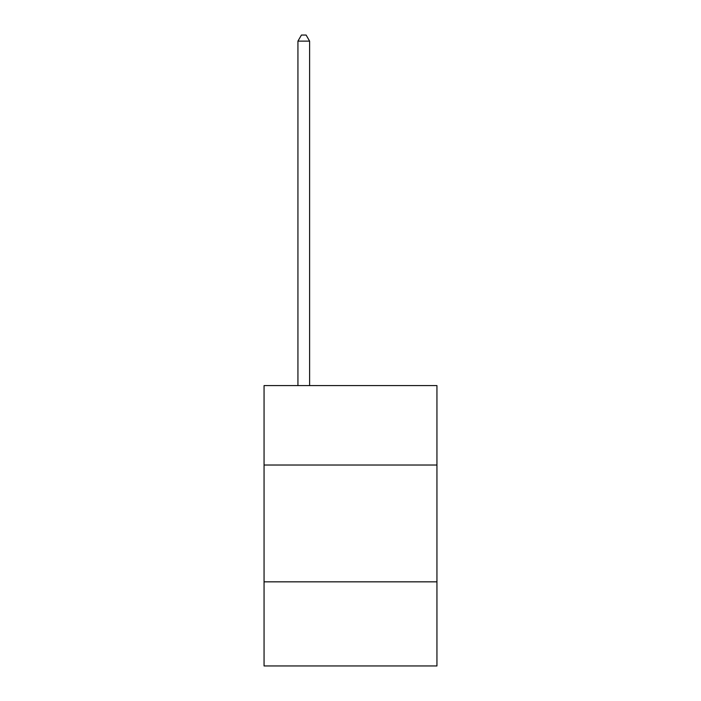 <?xml version="1.0" encoding="UTF-8"?>
<svg xmlns="http://www.w3.org/2000/svg" width="701" height="701" viewBox="0 0 701 701"><rect width="100%" height="100%" fill="white"/><g stroke="black" fill="none" stroke-linecap="round" stroke-linejoin="round"><path stroke-width="1.05" d="M436.942 465.026L436.942 385.594L264.058 385.594L264.058 465.026L436.942 465.026L436.942 665.95L264.058 665.95L264.058 465.026M436.942 581.839L264.058 581.839M309.614 385.594L309.614 41.122L297.934 41.122L297.934 385.594M297.934 41.122L301.439 35.05L306.109 35.05L309.614 41.122"/></g></svg>
